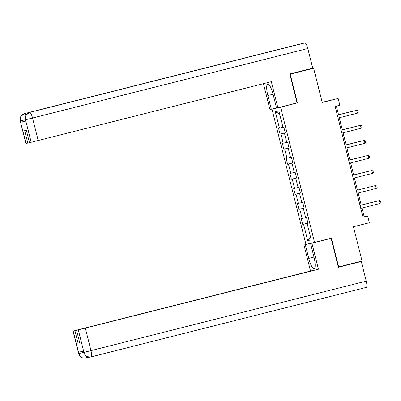 <?xml version="1.0" encoding="UTF-8"?>
<svg xmlns="http://www.w3.org/2000/svg" width="401" height="401" viewBox="0 0 401 401"><rect width="100%" height="100%" fill="white"/><g stroke="black" fill="none" stroke-linecap="round" stroke-linejoin="round"><path stroke-width="0.6" d="M271.973 109.142L305.948 244.399L314.564 242.42L280.59 107.162L271.973 109.142L276.525 107.989M289.828 74.06L313.627 68.245L322.229 102.496L338.143 98.476L322.183 102.31M338.289 266.996L362.043 261.006L353.441 226.755L369.356 222.74L367.662 215.984L364.168 216.786L361.973 208.044M292.6 104.019L297.442 102.907L290.219 74.155L289.873 74.235M290.219 74.155L313.627 68.245M307.948 223.202L307.106 223.422L307.958 223.227L306.504 217.437L305.652 217.633L303.326 208.37L304.174 208.174L302.72 202.385L301.873 202.58L299.547 193.317L300.394 193.122L298.94 187.337L298.093 187.533L295.768 178.27L296.615 178.074L295.161 172.285L294.309 172.48L291.983 163.217L292.835 163.022L291.382 157.232L290.53 157.428L288.204 148.169L289.056 147.974L287.602 142.185L286.75 142.38L284.424 133.117L285.276 132.921L283.818 127.132L282.971 127.328L278.85 110.927L275.312 111.739L279.567 113.774M307.106 223.422L311.226 239.823L307.687 240.635L303.567 224.234L302.715 224.43L307.928 223.111M275.312 111.739L279.432 128.145L278.58 128.335L280.033 134.124L280.885 133.929L283.211 143.192L282.359 143.388L283.813 149.177L284.665 148.982L286.991 158.245L286.139 158.44L287.592 164.225L288.444 164.029L290.77 173.292L289.923 173.488L291.377 179.277L292.224 179.082L294.55 188.345L293.702 188.54L295.156 194.33L296.003 194.134L298.334 203.392L297.482 203.588L298.935 209.377L299.788 209.182L302.113 218.445L301.261 218.64L302.715 224.43M338.143 98.476L339.842 105.227L335.161 106.41L362.98 217.167L367.662 215.984M304.169 208.149L303.326 208.37M302.113 218.445L305.637 217.573M299.788 209.182L304.158 208.099M300.389 193.102L299.547 193.317M298.334 203.392L301.858 202.52M296.003 194.134L300.379 193.046M296.61 178.049L295.768 178.27M294.55 188.345L298.078 187.468M292.224 179.082L296.595 177.999M292.83 162.996L291.983 163.217M290.77 173.292L294.294 172.42M288.444 164.029L292.815 162.946M289.046 147.949L288.204 148.169M286.991 158.245L290.514 157.367M284.665 148.982L289.036 147.899M285.266 132.896L284.424 133.117M283.211 143.192L286.735 142.32M280.885 133.929L285.256 132.846M279.432 128.145L282.956 127.267M297.442 102.907L280.59 107.162M338.639 266.916L331.416 238.164L314.564 242.42M361.241 205.142L358.193 192.996M357.461 190.089L354.409 177.944M353.682 175.042L350.629 162.891M349.903 159.989L346.85 147.844M346.123 144.941L343.071 132.791M342.339 129.889L339.291 117.744M338.559 114.841L336.369 106.105M307.687 240.635L310.479 236.851M303.567 224.234L307.938 223.151M362.96 217.091L364.168 216.786M280.033 134.124L285.246 132.811M283.813 149.177L289.026 147.859M287.592 164.225L292.805 162.911M291.377 179.277L296.585 177.959M295.156 194.33L300.369 193.011M298.935 209.377L304.148 208.064M337.356 115.152L356.679 110.275L357.903 110.731L358.268 112.175L357.406 113.167L338.083 118.049M357.406 113.167L356.679 110.275L337.356 115.142M352.043 111.433L338.539 114.746L352.178 111.403M304.88 42.917L299.828 44.08A6.115 1.469 75.8 0 1 299.828 44.08A6.115 1.469 75.8 0 1 299.823 44.08L248.705 57.102L304.88 42.917A6.115 1.469 75.8 0 1 307.803 48.521L312.735 68.155L289.798 73.944L297.066 102.892L276.535 108.044L273.096 94.345A11.193 2.687 -104.2 0 0 267.733 84.095A11.193 2.687 -104.2 0 0 267.853 95.548L271.297 109.247L269.958 109.553L263.457 83.674M277.873 107.734L271.332 81.689L29.458 142.691L26.331 130.245L24.677 130.626L27.804 143.072L25.895 143.503L20.235 120.977L26.065 143.468M276.51 107.929L271.297 109.247M25.614 121.042L20.792 122.23L25.799 121.082L25.303 119.814L25.799 121.082M27.804 143.072L29.448 142.656M299.823 44.08L24.561 113.583A6.115 1.469 75.8 0 1 24.571 113.583A6.115 1.469 75.8 0 1 24.561 113.583L243.653 58.26A6.115 1.469 75.8 0 1 243.933 58.305M248.705 57.102L29.624 112.42L25.885 115.282L25.363 116.501L25.303 119.814M307.803 48.521L32.546 118.024A6.115 1.469 75.8 0 0 29.624 112.42C26.296 113.628 24.912 116.029 25.469 119.618L25.474 119.779M20.235 120.977L20.296 117.678L20.812 116.455L24.561 113.583C21.243 114.781 19.855 117.187 20.406 120.791L20.411 120.942M313.973 257.086L308.76 258.399A11.193 2.687 -104.2 0 0 314.118 268.65A11.193 2.687 -104.2 0 0 313.998 257.196L310.559 243.497L311.898 243.191L318.439 269.236L85.318 328.103L90.972 350.629L366.233 281.126L361.301 261.492L338.364 267.287L331.091 238.344L311.898 243.191M308.76 258.399L305.321 244.7L303.978 245.006L310.524 271.056L313.657 270.339L73.177 331.02L78.897 353.682L78.566 352.233L83.573 351.081L83.959 352.514M79.684 342.649L78.04 343.066L79.694 342.69L76.566 330.244L318.439 269.236M317.958 241.562L310.559 243.497M326.945 239.297L331.091 238.344M310.79 243.287L303.978 245.006M312.128 242.981L305.321 244.7M310.524 271.056L73.177 331.02M366.233 281.126A6.115 1.469 75.8 0 1 366.298 287.387A6.115 1.469 75.8 0 1 366.288 287.392L91.047 356.89A6.115 1.469 75.8 0 1 91.032 356.895L90.726 356.96C87.649 356.845 86.035 356.454 85.884 355.787L84.235 353.772L83.899 352.384M338.319 267.116L361.301 261.492M76.566 330.244L85.318 328.103M78.04 343.066L74.912 330.619M83.714 352.349L78.892 353.537M86.541 356.238A6.115 1.469 75.8 0 1 85.979 358.053L85.859 358.083C82.536 358.584 80.927 357.055 80.786 356.925L79.167 354.935L78.837 353.547M89.904 357.06L85.979 358.053C82.486 358.569 80.125 357.116 78.897 353.692M91.032 356.895C87.543 357.416 85.187 355.958 83.959 352.524L78.3 329.843M361.186 128.22L360.459 125.323L360.043 125.418L341.136 130.195L360.459 125.323L361.687 125.779L362.048 127.227L361.186 128.22L341.863 133.097M344.915 145.252L364.238 140.375L365.466 140.831L365.827 142.28L364.97 143.267L345.642 148.149M364.97 143.267L364.238 140.375L344.915 145.242M355.827 126.485L342.319 129.799M355.958 126.45L342.314 129.789M359.607 141.533L346.098 144.851M359.737 141.503L346.098 144.841M368.75 158.32L368.023 155.423L348.695 160.295L368.023 155.423L369.246 155.879L369.607 157.327L368.75 158.32L349.426 163.197M352.479 175.352L371.802 170.475L373.025 170.931L373.391 172.38L372.529 173.367L353.206 178.25M372.529 173.367L371.802 170.475L352.474 175.347M376.308 188.42L375.582 185.528L356.253 190.395L375.582 185.528L376.805 185.984L377.171 187.427L376.308 188.42L356.985 193.297M363.386 156.585L349.878 159.899L363.517 156.55M367.166 171.638L353.657 174.951M367.296 171.603L353.657 174.941M360.038 205.457L379.361 200.575L380.584 201.031L380.95 202.48L380.088 203.472L360.765 208.35M380.088 203.472L379.361 200.575L360.038 205.447M374.729 201.738L361.221 205.051M374.86 201.703L361.216 205.041M20.792 122.23L20.411 120.796M31.193 142.29L25.474 119.633M25.534 119.764L32.546 118.024L38.205 140.55M273.066 94.23L267.853 95.548M24.571 113.583A6.115 1.469 75.8 0 1 26.005 115.082M25.283 119.744L20.466 120.927M83.959 352.369L90.972 350.629A6.115 1.469 75.8 0 1 91.042 356.89L366.298 287.387M73.007 331.056L78.666 353.582M83.729 352.419L83.403 351.121"/></g></svg>

